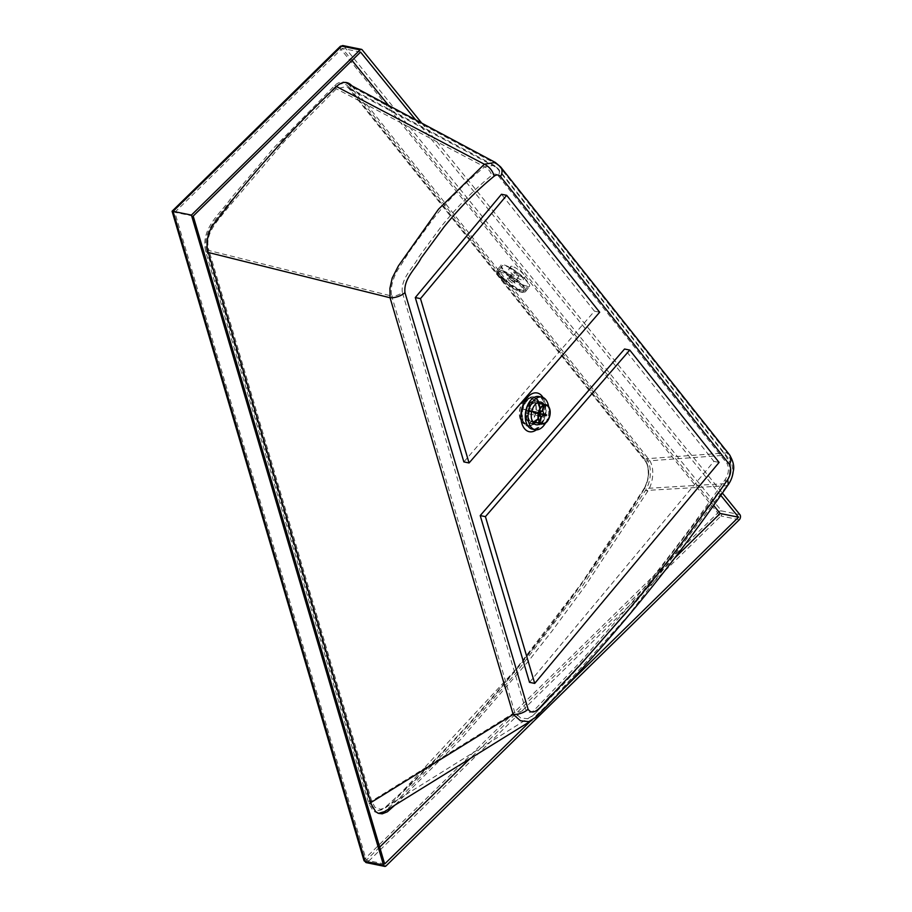 <?xml version="1.0" encoding="UTF-8"?>
<svg xmlns="http://www.w3.org/2000/svg" width="912" height="912" viewBox="0 0 912 912"><rect width="100%" height="100%" fill="white"/><g stroke="black" fill="none" stroke-linecap="round" stroke-linejoin="round"><path stroke-width="0.68" stroke-dasharray="4.56 3.42" d="M512.065 269.382A8.972 2.132 -142.8 0 0 508.85 268.903A8.972 2.132 -142.8 0 0 514.699 276.028A8.972 2.132 -142.8 0 0 523.135 279.756A8.972 2.132 -142.8 0 0 520.022 274.934A8.972 2.132 -142.8 0 0 512.065 269.382M513.889 266.977A8.972 2.132 37.2 0 1 521.846 272.528A8.972 2.132 37.2 0 1 524.959 277.351A8.972 2.132 37.2 0 1 516.534 273.623A8.972 2.132 37.2 0 1 510.674 266.498A8.972 2.132 37.2 0 1 513.889 266.977M533.44 423.043A11.548 6.988 -78.5 0 1 530.75 423.328A11.548 6.988 -78.5 0 1 528.002 405.646A11.548 6.988 -78.5 0 1 535.367 400.687A11.548 6.988 -78.5 0 1 539.756 405.703A11.548 6.988 -78.5 0 1 536.746 420.443A11.548 6.988 -78.5 0 1 534.683 422.381M534.854 422.416A11.548 6.988 101.5 0 0 540.406 408.428A11.548 6.988 101.5 0 0 535.538 400.733A11.548 6.988 101.5 0 0 528.173 405.68A11.548 6.988 101.5 0 0 526.087 415.963A11.548 6.988 101.5 0 0 530.921 423.362A11.548 6.988 101.5 0 0 533.509 423.122M644.123 488.558L644.077 489.345C649.903 478.059 650.233 468.084 645.058 459.443A1.778 1.265 -38.5 0 0 645.046 460.822L645.046 460.822A1.778 1.265 -38.5 0 0 645.4 461.096C649.846 468.836 649.412 477.991 644.123 488.558L644.077 489.345C603.767 554.906 560.777 615.475 515.109 671.061C478.173 715.988 439.915 757.12 400.311 794.466C390.826 804.11 375.55 820.72 369.565 801.808A1.778 0.935 -16.5 0 1 371.697 801.067L514.756 712.454L520.57 717.915L527.683 718.759L532.323 716.114L543.073 705.272L627.057 612.317L724.812 483.668L644.123 488.558L581.708 583.053L515.28 670.081L400.607 793.36L384.602 807.872L380.589 809.332L375.003 807.371L371.697 801.067L208.996 250.538A1.778 0.935 -16.5 0 0 206.876 251.279L369.565 801.808M645.058 459.443L349.079 87.244A1.778 1.265 -38.5 0 0 349.079 88.635L349.079 88.635A1.778 1.265 -38.5 0 0 349.433 88.909L496.595 167.546L494.076 165.311L484.637 166.873C488.239 168.663 490.576 171.513 491.648 175.412C494.179 173.531 496.39 173.668 498.305 175.834A8.881 6.316 -38.5 0 0 498.328 168.891L498.328 168.891A8.881 6.316 -38.5 0 0 496.595 167.546L725.359 455.225A8.881 6.316 141.5 0 1 727.092 456.57L727.092 456.57A8.881 6.316 141.5 0 1 727.069 463.513C729.304 468.506 728.734 473.761 725.382 479.279C694.078 524.411 661.599 567.116 627.958 607.392L580.67 661.542L534.307 710.106C530.567 713.469 527.592 713.013 525.392 708.749L402.329 292.342A8.881 4.674 163.5 0 1 391.704 296.047L514.756 712.454A8.881 4.674 -16.5 0 0 525.392 708.749M349.079 87.244C344.953 82.616 340.222 82.593 334.886 87.164L336.38 88.806L484.637 166.873C466.545 181.385 449.411 198.668 433.257 218.732L410.058 250.572L399.251 267.752C397.016 270.476 389.344 283.94 391.704 296.047L208.996 250.538C203.729 233.871 218.059 220.624 226.86 209.042L284.704 141.064L336.38 88.806L346.617 86.515L349.433 88.909L645.4 461.096L725.359 455.225C731.515 466.157 731.333 475.631 724.812 483.668L725.747 482.927L725.382 479.279M334.886 87.164L283.119 139.49L225.23 207.594C216.703 218.743 201.666 232.913 206.876 251.279M463.855 461.905L594.453 311.174L501.486 194.267M529.507 682.347L713.891 461.369L624.549 349.022M545.479 423.088A16.667 10.078 101.5 0 0 545.764 422.587A16.667 10.078 101.5 0 0 548.602 406.513M346.492 82.924A22.219 13.429 -78.5 0 1 349.706 85.671L498.146 164.992A12.437 8.835 141.5 0 1 500.574 166.873M729.463 454.712A12.437 8.835 -38.5 0 0 727.035 452.831C734.639 466.089 734.616 477.056 726.944 485.708L629.052 614.585L544.897 707.735L531.935 720.275M378.514 813.356L373.236 811.156L368.893 803.791L205.781 251.849C200.059 228.513 220.613 213.454 230.599 198.782L274.159 147.448L334.613 85.58A22.219 13.429 -78.5 0 1 344.234 82.103A22.219 13.429 -78.5 0 1 345.42 82.445M208.21 252.339L205.781 251.849L208.244 252.464M371.321 804.293L368.893 803.791L370.819 802.594M533.725 423.35A11.548 6.988 -78.5 0 1 530.955 423.67A11.548 6.988 -78.5 0 1 526.087 415.963A11.548 6.988 -78.5 0 1 535.561 401.029A11.548 6.988 -78.5 0 1 537.989 402.409M538.673 403.241A11.548 6.988 -78.5 0 1 540.406 408.428A11.548 6.988 -78.5 0 1 538.319 418.711A11.548 6.988 -78.5 0 1 535.207 422.484M540.417 423.544A11.548 6.988 101.5 0 0 543.518 419.782A11.548 6.988 101.5 0 0 543.871 404.301M594.453 311.174L599.663 312.235M713.891 461.369L719.089 462.43M384.67 863.983L366.293 860.233L174.819 212.336L342.171 48.336L352.021 60.454M193.196 216.076L174.819 212.336M360.559 52.087L342.171 48.336M720.788 495.364L415.644 119.882M388.535 105.393L713.651 505.442M530.282 721.301L562.852 689.381M674.846 557.87L469.999 758.613M379.688 847.111L366.293 860.233M351.793 85.751A22.219 13.429 -78.5 0 1 352.135 86.161L648.808 459.249A22.219 13.429 -78.5 0 1 647.873 490.987L585.162 586.028L552.262 630.762L528.903 660.596L461.666 738.446L394.725 805.262M352.135 86.161L349.706 85.671L646.38 458.747A22.219 13.429 -78.5 0 1 645.457 490.496L582.734 585.527L515.987 673.01L459.363 737.819L400.71 796.906L384.374 811.669M172.083 211.231L173.166 211.641L339.994 48.154A3.112 1.847 45.6 0 1 340.244 46.421M421.754 123.143L722.395 493.084M648.808 459.249L646.38 458.747L727.035 452.831L498.146 164.992M537.806 412.201L534.785 411.46A9.325 5.643 101.5 0 0 534.58 412.327L537.601 413.068A7.114 4.298 -78.5 0 1 537.806 412.201L538.73 412.475M538.502 413.489L526.327 411.016L534.58 412.327M538.536 413.341L537.601 413.068M522.439 409.853A9.325 5.643 -78.5 0 1 522.644 408.986L534.785 411.46M539.927 420.683L537.681 422.484A9.325 5.643 101.5 0 0 538.194 422.644L539.904 421.937M541.477 416.488L527.603 413.66L526.064 420.17L538.194 422.644M526.064 420.17A9.325 5.643 -78.5 0 1 525.54 420.022L537.681 422.484M543.461 413.877L529.587 411.061L546.049 414.652M533.474 412.213A9.325 5.643 -78.5 0 1 533.269 413.079L543.119 415.085M543.609 405.475L542.503 404.529A9.325 5.643 101.5 0 0 541.99 404.369L543.21 405.68M522.644 408.986L526.532 410.149A2.668 1.607 -78.5 0 1 528.299 408.405L529.849 401.896L542.731 404.586M528.299 408.405L539.323 410.651M529.849 401.896A9.325 5.643 -78.5 0 1 530.362 402.055L542.503 404.529M533.269 413.079L543.256 414.743M530.362 402.055L528.823 408.553A2.668 1.607 -78.5 0 1 529.587 411.061M528.823 408.553L542.697 411.38M525.54 420.022L527.09 413.512L538.262 415.792M529.382 411.916A2.668 1.607 -78.5 0 1 527.603 413.66M526.532 410.149L540.406 412.976M524.605 400.288A13.327 8.06 -78.5 0 1 530.613 397.974A13.327 8.06 -78.5 0 1 535.857 412.646A13.327 8.06 -78.5 0 1 525.289 424.091A13.327 8.06 -78.5 0 1 519.635 414.242A13.327 8.06 -78.5 0 1 524.605 400.288M527.09 413.512A2.668 1.607 -78.5 0 1 526.327 411.016M524.32 400.231A13.327 8.06 -78.5 0 1 530.328 397.917A13.327 8.06 -78.5 0 1 535.572 412.589A13.327 8.06 -78.5 0 1 525.004 424.034A13.327 8.06 -78.5 0 1 520.034 418.574A13.327 8.06 -78.5 0 1 524.32 400.231M531.229 404.324A9.77 5.905 -78.5 0 1 535.64 402.625A9.77 5.905 -78.5 0 1 539.801 410.4A9.77 5.905 -78.5 0 1 538.604 416.248A9.77 5.905 -78.5 0 1 531.73 421.777A9.77 5.905 -78.5 0 1 527.581 414.561A9.77 5.905 -78.5 0 1 531.229 404.324M527.079 399.889A14.524 8.778 -78.5 0 1 539.813 408.929A14.524 8.778 -78.5 0 1 538.046 417.605A14.524 8.778 -78.5 0 1 523.636 422.621A14.524 8.778 -78.5 0 1 527.079 399.889M527.17 400.174A14.17 8.573 -78.5 0 1 539.585 408.998A14.17 8.573 -78.5 0 1 537.863 417.457A14.17 8.573 -78.5 0 1 523.807 422.359A14.17 8.573 -78.5 0 1 527.17 400.174M531.4 404.689A9.325 5.643 -78.5 0 1 535.606 403.07A9.325 5.643 -78.5 0 1 539.573 410.503A9.325 5.643 -78.5 0 1 538.433 416.077A9.325 5.643 -78.5 0 1 531.878 421.355A9.325 5.643 -78.5 0 1 527.911 414.458A9.325 5.643 -78.5 0 1 531.4 404.689M507.676 274.854A17.773 4.07 36.7 0 1 500.962 265.118A17.773 4.07 36.7 0 1 517.628 272.494A17.773 4.07 36.7 0 1 529.439 286.391A17.773 4.07 36.7 0 1 507.676 274.854M508.235 274.922A16.439 3.762 36.7 0 1 502.022 265.916A16.439 3.762 36.7 0 1 517.446 272.745A16.439 3.762 36.7 0 1 528.367 285.593A16.439 3.762 36.7 0 1 508.235 274.922M503.789 280.052A17.773 4.07 36.7 0 1 497.029 270.397A17.773 4.07 36.7 0 1 497.074 270.317A17.773 4.07 36.7 0 1 513.752 277.693A17.773 4.07 36.7 0 1 525.551 291.589A17.773 4.07 36.7 0 1 525.494 291.658A17.773 4.07 36.7 0 1 503.789 280.052M524.24 403.298A14.991 9.063 101.5 0 0 528.299 426.314A14.991 9.063 101.5 0 0 539.881 405.042A14.991 9.063 101.5 0 0 524.24 403.298M524.959 403.879A14.045 8.493 -78.5 0 1 539.254 403.925A14.045 8.493 -78.5 0 1 535.595 421.868A14.045 8.493 -78.5 0 1 524.149 422.119A14.045 8.493 -78.5 0 1 524.959 403.879M402.329 292.342C400.676 278 413.113 268.242 418.597 257.275L441.499 226.199C457.379 206.602 474.103 189.673 491.648 175.412M498.305 175.834L727.069 463.513M542.982 422.028A16.667 10.078 101.5 0 0 539.015 396.526C545.695 400.471 546.562 409.055 541.614 422.256C538.616 427.34 535.538 429.643 532.357 429.176A16.667 10.078 101.5 0 0 542.982 422.028M542.982 397.461A19.768 11.959 -78.5 0 1 541.922 423.248A19.768 11.959 -78.5 0 1 536.381 429.86M337.041 86.081L334.613 85.58L336.505 86.572M647.873 490.987L645.457 490.496L726.944 485.708M363.956 860.483A3.112 1.63 163.5 0 1 364.504 859.115L173.166 211.641M717.744 512.977A3.112 2.223 140.9 0 1 721.54 510.902L343.801 46.09A3.112 2.223 -39.1 0 0 339.994 48.154L717.744 512.977L364.504 859.115A3.112 1.847 -134.4 0 0 367.696 862.125L720.936 515.987A3.112 1.847 45.6 0 1 717.744 512.977M739.313 519.737L720.936 515.987A3.112 1.881 101.5 0 0 721.54 510.902L739.917 514.653M362.178 49.829L343.801 46.09A3.112 1.881 101.5 0 0 343.049 45.6M366.316 862.649A3.112 1.881 101.5 0 0 367.696 862.125L386.084 865.876M545.399 415.553A9.325 5.643 101.5 0 0 545.604 414.686M515.075 273.851A3.329 0.764 36.7 0 1 513.821 272.027A3.329 0.764 36.7 0 1 516.944 273.418A3.329 0.764 36.7 0 1 519.156 276.017A3.329 0.764 36.7 0 1 515.075 273.851M510.686 279.745A3.329 0.764 36.7 0 1 509.42 277.921A3.329 0.764 36.7 0 1 512.544 279.3A3.329 0.764 36.7 0 1 514.767 281.911A3.329 0.764 36.7 0 1 510.686 279.745M504.872 279.425A16.439 3.762 36.7 0 1 498.659 270.431A16.439 3.762 36.7 0 1 514.083 277.248A16.439 3.762 36.7 0 1 525.004 290.096A16.439 3.762 36.7 0 1 504.872 279.425M504.735 280.166A15.55 3.557 36.7 0 1 505.259 272.95A15.55 3.557 36.7 0 1 523.955 289.754A15.55 3.557 36.7 0 1 504.735 280.166M509.341 280.725A4.663 1.072 36.7 0 1 509.5 278.559A4.663 1.072 36.7 0 1 515.109 283.598A4.663 1.072 36.7 0 1 509.341 280.725M499.081 271.685A16.519 3.785 36.7 0 1 517.537 282.823A16.519 3.785 36.7 0 1 522.006 292.285A16.519 3.785 36.7 0 1 503.549 281.147A16.519 3.785 36.7 0 1 499.081 271.685M508.85 268.903L510.674 266.498M523.135 279.756L524.959 277.351M539.756 405.703L539.254 403.936C540.668 410.457 539.459 416.431 535.595 421.868L536.746 420.443M643.952 488.695C650.222 479.792 648.785 464.037 645.046 460.822L349.079 88.635L346.617 86.515L494.076 165.311L498.328 168.891L727.092 456.57C732.427 466.374 729.874 467.309 730.113 471.55C729.885 474.65 728.437 478.447 725.747 482.927C696.392 525.255 665.988 565.474 634.558 603.573L563.684 684.023L533.725 714.917L384.602 807.872L402.192 791.833C441.374 754.737 479.233 713.925 515.793 669.397C561.154 614.107 603.869 553.88 643.952 488.695M540.77 402.089L535.561 401.029M536.153 424.73L530.955 423.67M377.283 813.208L379.711 813.698M344.234 82.103L346.651 82.593M537.043 402.91L535.64 402.625M532.699 421.971L531.73 421.777M539.801 410.4L539.813 408.929M538.604 416.248L538.046 417.605M539.573 410.503L539.585 408.998M538.433 416.077L537.863 417.457M545.957 405.179L535.606 403.07M542.23 423.464L531.878 421.355M513.821 272.027L516.477 272.266C519.407 274.489 520.307 275.743 519.156 276.017L514.585 282.731L508.691 278.331L513.821 272.027M502.022 265.916L498.659 270.431C498.397 273.623 497.291 272.506 504.655 280.132C510.788 285.388 516.124 288.808 520.661 290.404L525.004 290.096L528.367 285.593M497.029 270.397C496.732 274.455 496.151 273.44 503.504 281.124C509.956 286.63 515.508 290.221 520.193 291.897L525.494 291.658M525.551 291.589L529.439 286.391M497.074 270.317L500.962 265.118"/><path stroke-width="1.37" d="M534.683 422.381A11.548 6.988 -78.5 0 1 533.44 423.043M533.509 423.122A11.548 6.988 101.5 0 0 534.854 422.416M506.684 195.328L501.486 194.267L415.291 297.563L463.855 461.905L469.053 462.965L599.663 312.235L506.684 195.328L420.489 298.623L469.053 462.965M629.747 350.083L624.549 349.022L480.225 515.576L529.507 682.347L534.706 683.407L719.089 462.43L629.747 350.083L485.423 516.637L534.706 683.407M548.602 406.513A16.667 10.078 101.5 0 0 541.785 397.085A16.667 10.078 101.5 0 0 528.584 411.403A16.667 10.078 101.5 0 0 535.139 429.734A16.667 10.078 101.5 0 0 545.479 423.088M345.42 82.445A22.219 13.429 -78.5 0 1 346.492 82.924L495.273 162.427L500.574 166.873A12.437 8.835 141.5 0 1 500.551 176.597C498.716 174.523 496.584 174.397 494.167 176.198C492.651 170.738 489.379 166.748 484.352 164.228L495.273 162.427L498.146 164.992M528.082 709.217A12.437 6.544 163.5 0 1 513.194 714.415L390.062 297.757A12.437 6.544 -16.5 0 0 404.951 292.57L528.082 709.217C535.116 719.237 545.057 699.401 552.82 693.975L580.021 665.133L630.306 607.711C663.959 567.424 696.437 524.708 727.742 479.552L728.255 484.671L726.944 485.708M727.742 479.552C730.968 474.286 731.527 469.247 729.44 464.425A12.437 8.835 -38.5 0 0 729.463 454.712C733.282 461.187 734.536 466.727 733.225 471.322C732.701 476.212 731.048 480.67 728.255 484.671C668.063 571.436 603.892 648.956 535.743 717.242L528.789 721.654L520.49 720.776L513.194 714.415L370.819 802.594M336.505 86.572L484.352 164.228L438.569 209.144L398.362 265.973L392.194 278.103L389.937 288.249L390.062 297.757L208.244 252.464M729.463 454.712L500.574 166.873M537.989 402.409A11.548 6.988 -78.5 0 1 538.673 403.241M543.871 404.301A11.548 6.988 101.5 0 0 540.77 402.089A11.548 6.988 101.5 0 0 531.616 412.019A11.548 6.988 101.5 0 0 536.153 424.73A11.548 6.988 101.5 0 0 540.417 423.544M535.207 422.484A11.548 6.988 -78.5 0 1 533.725 423.35M415.291 297.563L420.489 298.623M480.225 515.576L485.423 516.637M415.644 119.882L360.559 52.087L193.196 216.076L384.67 863.983L530.282 721.301M562.852 689.381L738.549 517.218L720.788 495.364M738.549 517.218L720.161 513.467L674.846 557.87M352.021 60.454L388.535 105.393M713.651 505.442L720.161 513.467M469.999 758.613L379.688 847.111M394.725 805.262L387.338 811.817L382.231 813.823L378.548 813.379L375.653 811.646L371.321 804.293L208.21 252.339C204.265 239.252 211.641 226.415 213.385 224.489L232.925 199.409C266.247 157.776 300.949 119.996 337.041 86.081A22.219 13.429 -78.5 0 1 346.651 82.593A22.219 13.429 -78.5 0 1 351.793 85.751M531.935 720.275L384.374 811.669L378.514 813.356M172.083 211.231L363.956 860.483A3.112 1.63 163.5 0 0 365.142 861.338L173.052 211.345L172.083 211.231L340.244 46.421A3.112 1.847 45.6 0 1 341.658 46.124L173.052 211.345L191.429 215.095L360.035 49.875L341.658 46.124A3.112 1.881 101.5 0 1 343.049 45.6L361.426 49.351A3.112 1.881 101.5 0 0 360.035 49.875M421.754 123.143L362.178 49.829A3.112 1.881 101.5 0 0 361.426 49.351M722.395 493.084L739.917 514.653A3.112 1.881 101.5 0 1 739.313 519.737L386.084 865.876A3.112 1.881 101.5 0 1 384.693 866.4A3.112 1.881 101.5 0 1 383.519 865.078L191.429 215.095M539.904 421.937L540.451 420.831A7.114 4.298 -78.5 0 1 539.927 420.683L540.964 416.339A2.668 1.607 -78.5 0 1 540.2 413.843L538.502 413.489M540.2 413.843L538.536 413.341M539.927 420.683L539.596 421.492M545.604 414.686L546.049 414.652A7.114 4.298 -78.5 0 1 545.843 415.519L543.256 414.743A2.668 1.607 -78.5 0 1 541.477 416.488L540.451 420.831M543.21 405.68L543.21 406.889A7.114 4.298 -78.5 0 1 543.723 407.037L542.697 411.38A2.668 1.607 -78.5 0 1 543.461 413.877L546.049 414.652M543.119 415.085L545.399 415.553M543.723 407.037L543.609 405.475M539.323 410.651L542.173 411.232L543.21 406.889M538.262 415.792L540.964 416.339M538.73 412.475L540.406 412.976A2.668 1.607 -78.5 0 1 542.173 411.232M541.637 406.444A9.77 5.905 -78.5 0 1 546.037 404.746A9.77 5.905 -78.5 0 1 549.879 415.496A9.77 5.905 -78.5 0 1 542.138 423.898A9.77 5.905 -78.5 0 1 537.989 416.681A9.77 5.905 -78.5 0 1 541.637 406.444M541.751 406.798A9.325 5.643 -78.5 0 1 545.957 405.179A9.325 5.643 -78.5 0 1 549.617 415.45A9.325 5.643 -78.5 0 1 542.23 423.464A9.325 5.643 -78.5 0 1 538.262 416.567A9.325 5.643 -78.5 0 1 541.751 406.798M541.785 397.085L539.015 396.526A16.667 10.078 101.5 0 0 525.814 410.833A16.667 10.078 101.5 0 0 532.357 429.176L535.139 429.734M536.381 429.86A19.768 11.959 -78.5 0 1 521.835 423.282A19.768 11.959 -78.5 0 1 527.022 397.826A19.768 11.959 -78.5 0 1 542.982 397.461M494.167 176.198C476.588 190.494 459.865 207.434 443.984 227.02L421.15 258.016C415.747 268.846 403.48 278.434 404.951 292.57M729.44 464.425L500.551 176.597M383.519 865.078L365.142 861.338A3.112 1.881 101.5 0 0 366.316 862.649L384.693 866.4M340.244 46.421L343.049 45.6M363.956 860.483L366.316 862.649M546.277 415.678L546.482 414.812M546.037 404.746L537.043 402.91M542.138 423.898L532.699 421.971"/></g></svg>

